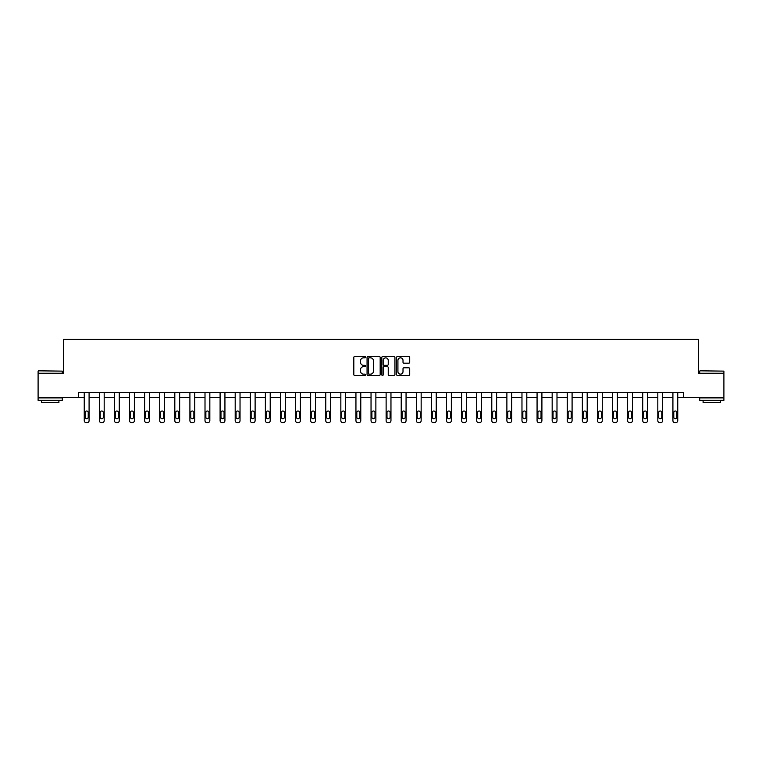 <?xml version="1.0" encoding="UTF-8"?>
<svg xmlns="http://www.w3.org/2000/svg" width="762" height="762" viewBox="0 0 762 762"><rect width="100%" height="100%" fill="white"/><g stroke="black" fill="none" stroke-linecap="round" stroke-linejoin="round"><path stroke-width="1.14" d="M365.522 357.159A0.667 0.667 0 0 0 364.855 356.492L354.768 356.492A0.953 0.953 0 0 0 353.816 357.445L353.816 374.542A0.953 0.953 0 0 0 354.768 375.495L364.855 375.495A0.667 0.667 0 0 0 365.522 374.828A0.667 0.667 0 0 0 364.855 374.161L363.55 374.161A3.038 3.038 0 0 1 360.512 371.123L360.512 369.694A3.038 3.038 0 0 1 363.55 366.655L364.855 366.655A0.667 0.667 0 0 0 365.522 365.989A0.667 0.667 0 0 0 364.855 365.331L363.55 365.331A3.038 3.038 0 0 1 360.512 362.293L360.512 360.864A3.038 3.038 0 0 1 363.55 357.826L364.855 357.826A0.667 0.667 0 0 0 365.522 357.159M408.756 363.188A0.953 0.953 0 0 0 409.708 362.245L409.708 357.445A0.953 0.953 0 0 0 408.756 356.492L397.545 356.492A0.953 0.953 0 0 0 396.602 357.445L396.602 374.542A0.953 0.953 0 0 0 397.545 375.495L408.756 375.495A0.953 0.953 0 0 0 409.708 374.542L409.708 368.751A0.953 0.953 0 0 0 408.756 367.798L403.955 367.798A0.953 0.953 0 0 0 403.012 368.751L403.012 371.618A2.543 2.543 0 0 1 400.469 374.161A2.543 2.543 0 0 1 397.926 371.618L397.926 360.369A2.543 2.543 0 0 1 400.469 357.826A2.543 2.543 0 0 1 403.012 360.369L403.012 362.245A0.953 0.953 0 0 0 403.955 363.188L408.756 363.188M78.496 397.44L38.1 397.44L38.1 373.247L63.398 373.247L63.398 339.385L698.602 339.385L698.602 373.247L723.9 373.247L723.9 397.44L683.504 397.44L683.504 392.601L78.496 392.601L78.496 397.44L84.249 397.44L84.249 420.681A1.934 1.934 0 0 0 86.192 422.615L87.154 422.615A1.934 1.934 0 0 0 89.087 420.681L89.087 397.44L99.346 397.44L99.346 420.681A1.934 1.934 0 0 0 101.279 422.615L102.251 422.615A1.934 1.934 0 0 0 104.184 420.681L104.184 397.44L114.443 397.44L114.443 420.681A1.934 1.934 0 0 0 116.376 422.615L117.338 422.615A1.934 1.934 0 0 0 119.282 420.681L119.282 397.44L129.53 397.44L129.53 420.681A1.934 1.934 0 0 0 131.464 422.615L132.436 422.615A1.934 1.934 0 0 0 134.369 420.681L134.369 397.44L144.628 397.44L144.628 420.681A1.934 1.934 0 0 0 146.561 422.615L147.533 422.615A1.934 1.934 0 0 0 149.466 420.681L149.466 397.44L159.725 397.44L159.725 420.681A1.934 1.934 0 0 0 161.658 422.615L162.62 422.615A1.934 1.934 0 0 0 164.563 420.681L164.563 397.44L174.812 397.44L174.812 420.681A1.934 1.934 0 0 0 176.746 422.615L177.717 422.615A1.934 1.934 0 0 0 179.651 420.681L179.651 397.44L189.909 397.44L189.909 420.681A1.934 1.934 0 0 0 191.843 422.615L192.815 422.615A1.934 1.934 0 0 0 194.748 420.681L194.748 397.44L205.007 397.44L205.007 420.681A1.934 1.934 0 0 0 206.94 422.615L207.902 422.615A1.934 1.934 0 0 0 209.836 420.681L209.836 397.44L220.094 397.44L220.094 420.681A1.934 1.934 0 0 0 222.028 422.615L222.999 422.615A1.934 1.934 0 0 0 224.933 420.681L224.933 397.44L235.191 397.44L235.191 420.681A1.934 1.934 0 0 0 237.125 422.615L238.096 422.615A1.934 1.934 0 0 0 240.03 420.681L240.03 397.44L250.288 397.44L250.288 420.681A1.934 1.934 0 0 0 252.222 422.615L253.184 422.615A1.934 1.934 0 0 0 255.118 420.681L255.118 397.44L265.376 397.44L265.376 420.681A1.934 1.934 0 0 0 267.31 422.615L268.281 422.615A1.934 1.934 0 0 0 270.215 420.681L270.215 397.44L280.473 397.44L280.473 420.681A1.934 1.934 0 0 0 282.407 422.615L283.378 422.615A1.934 1.934 0 0 0 285.312 420.681L285.312 397.44L295.561 397.44L295.561 420.681A1.934 1.934 0 0 0 297.504 422.615L298.466 422.615A1.934 1.934 0 0 0 300.399 420.681L300.399 397.44L310.658 397.44L310.658 420.681A1.934 1.934 0 0 0 312.591 422.615L313.563 422.615A1.934 1.934 0 0 0 315.497 420.681L315.497 397.44L325.755 397.44L325.755 420.681A1.934 1.934 0 0 0 327.689 422.615L328.66 422.615A1.934 1.934 0 0 0 330.594 420.681L330.594 397.44L340.843 397.44L340.843 420.681A1.934 1.934 0 0 0 342.786 422.615L343.748 422.615A1.934 1.934 0 0 0 345.681 420.681L345.681 397.44L355.94 397.44L355.94 420.681A1.934 1.934 0 0 0 357.873 422.615L358.845 422.615A1.934 1.934 0 0 0 360.778 420.681L360.778 397.44L371.037 397.44L371.037 420.681A1.934 1.934 0 0 0 372.97 422.615L373.932 422.615A1.934 1.934 0 0 0 375.876 420.681L375.876 397.44L386.124 397.44L386.124 420.681A1.934 1.934 0 0 0 388.068 422.615L389.03 422.615A1.934 1.934 0 0 0 390.963 420.681L390.963 397.44L401.222 397.44L401.222 420.681A1.934 1.934 0 0 0 403.155 422.615L404.127 422.615A1.934 1.934 0 0 0 406.06 420.681L406.06 397.44L416.319 397.44L416.319 420.681A1.934 1.934 0 0 0 418.252 422.615L419.214 422.615A1.934 1.934 0 0 0 421.157 420.681L421.157 397.44L431.406 397.44L431.406 420.681A1.934 1.934 0 0 0 433.34 422.615L434.311 422.615A1.934 1.934 0 0 0 436.245 420.681L436.245 397.44L446.503 397.44L446.503 420.681A1.934 1.934 0 0 0 448.437 422.615L449.409 422.615A1.934 1.934 0 0 0 451.342 420.681L451.342 397.44L461.601 397.44L461.601 420.681A1.934 1.934 0 0 0 463.534 422.615L464.496 422.615A1.934 1.934 0 0 0 466.439 420.681L466.439 397.44L476.688 397.44L476.688 420.681A1.934 1.934 0 0 0 478.622 422.615L479.593 422.615A1.934 1.934 0 0 0 481.527 420.681L481.527 397.44L491.785 397.44L491.785 420.681A1.934 1.934 0 0 0 493.719 422.615L494.69 422.615A1.934 1.934 0 0 0 496.624 420.681L496.624 397.44L506.882 397.44L506.882 420.681A1.934 1.934 0 0 0 508.816 422.615L509.778 422.615A1.934 1.934 0 0 0 511.712 420.681L511.712 397.44L521.97 397.44L521.97 420.681A1.934 1.934 0 0 0 523.904 422.615L524.875 422.615A1.934 1.934 0 0 0 526.809 420.681L526.809 397.44L537.067 397.44L537.067 420.681A1.934 1.934 0 0 0 539.001 422.615L539.972 422.615A1.934 1.934 0 0 0 541.906 420.681L541.906 397.44L552.164 397.44L552.164 420.681A1.934 1.934 0 0 0 554.098 422.615L555.06 422.615A1.934 1.934 0 0 0 556.993 420.681L556.993 397.44L567.252 397.44L567.252 420.681A1.934 1.934 0 0 0 569.185 422.615L570.157 422.615A1.934 1.934 0 0 0 572.091 420.681L572.091 397.44L582.349 397.44L582.349 420.681A1.934 1.934 0 0 0 584.283 422.615L585.254 422.615A1.934 1.934 0 0 0 587.188 420.681L587.188 397.44L597.437 397.44L597.437 420.681A1.934 1.934 0 0 0 599.38 422.615L600.342 422.615A1.934 1.934 0 0 0 602.275 420.681L602.275 397.44L612.534 397.44L612.534 420.681A1.934 1.934 0 0 0 614.467 422.615L615.439 422.615A1.934 1.934 0 0 0 617.372 420.681L617.372 397.44L627.631 397.44L627.631 420.681A1.934 1.934 0 0 0 629.564 422.615L630.536 422.615A1.934 1.934 0 0 0 632.47 420.681L632.47 397.44L642.718 397.44L642.718 420.681A1.934 1.934 0 0 0 644.662 422.615L645.624 422.615A1.934 1.934 0 0 0 647.557 420.681L647.557 397.44L657.816 397.44L657.816 420.681A1.934 1.934 0 0 0 659.749 422.615L660.721 422.615A1.934 1.934 0 0 0 662.654 420.681L662.654 397.44L672.913 397.44L672.913 420.681A1.934 1.934 0 0 0 674.846 422.615L675.808 422.615A1.934 1.934 0 0 0 677.751 420.681L677.751 397.44L683.504 397.44M380.171 357.445A0.953 0.953 0 0 0 379.219 356.492L368.008 356.492A0.953 0.953 0 0 0 367.065 357.445L367.065 374.542A0.953 0.953 0 0 0 368.008 375.495L379.219 375.495A0.953 0.953 0 0 0 380.171 374.542L380.171 357.445M382.781 356.492L393.992 356.492A0.953 0.953 0 0 1 394.935 357.445L394.935 374.542A0.953 0.953 0 0 1 393.992 375.495L389.192 375.495A0.953 0.953 0 0 1 388.239 374.542L388.239 367.608A0.953 0.953 0 0 0 387.296 366.655L384.115 366.655A0.953 0.953 0 0 0 383.162 367.608L383.162 374.828A0.667 0.667 0 0 1 382.495 375.495A0.667 0.667 0 0 1 381.829 374.828L381.829 357.445A0.953 0.953 0 0 1 382.781 356.492M369.056 357.826A0.667 0.667 0 0 0 368.389 358.492L368.389 373.494A0.667 0.667 0 0 0 369.056 374.161L370.437 374.161A3.038 3.038 0 0 0 373.475 371.123L373.475 360.864A3.038 3.038 0 0 0 370.437 357.826L369.056 357.826M388.239 360.416A2.543 2.543 0 0 0 385.705 357.873A2.543 2.543 0 0 0 383.162 360.416L383.162 364.379A0.953 0.953 0 0 0 384.115 365.331L387.296 365.331A0.953 0.953 0 0 0 388.239 364.379L388.239 360.416M85.125 417.195A1.553 1.553 0 0 0 86.668 418.748A1.553 1.553 0 0 0 88.221 417.195A1.553 1.553 0 0 1 86.668 418.748A1.553 1.553 0 0 1 85.125 417.195L85.125 412.556A1.553 1.553 0 0 1 86.668 411.004A1.553 1.553 0 0 1 88.221 412.556L88.221 417.195M89.087 392.601L89.087 420.681M84.249 392.601L84.249 420.681M86.192 422.615L87.154 422.615M38.386 370.827L62.294 371.123L38.386 370.827M50.197 400.345L38.1 400.345L38.1 397.926L62.294 397.926L62.294 400.345L50.197 400.345M58.903 400.345L58.903 402.565L41.491 402.565L41.491 400.345M700.002 370.827L723.9 371.123L700.002 370.827M711.803 400.345L699.707 400.345L699.707 397.926L723.9 397.926L723.9 400.345L711.803 400.345M720.509 400.345L720.509 402.565L703.097 402.565L703.097 400.345M100.213 417.195A1.553 1.553 0 0 0 101.765 418.748A1.553 1.553 0 0 0 103.318 417.195A1.553 1.553 0 0 1 101.765 418.748A1.553 1.553 0 0 1 100.213 417.195L100.213 412.556A1.553 1.553 0 0 1 101.765 411.004A1.553 1.553 0 0 1 103.318 412.556L103.318 417.195M115.31 417.195A1.553 1.553 0 0 0 116.862 418.748A1.553 1.553 0 0 0 118.405 417.195A1.553 1.553 0 0 1 116.862 418.748A1.553 1.553 0 0 1 115.31 417.195L115.31 412.556A1.553 1.553 0 0 1 116.862 411.004A1.553 1.553 0 0 1 118.405 412.556L118.405 417.195M104.184 392.601L104.184 420.681M99.346 392.601L99.346 420.681M101.279 422.615L102.251 422.615M119.282 392.601L119.282 420.681M114.443 392.601L114.443 420.681M116.376 422.615L117.338 422.615M130.407 417.195A1.553 1.553 0 0 0 131.95 418.748A1.553 1.553 0 0 0 133.502 417.195A1.553 1.553 0 0 1 131.95 418.748A1.553 1.553 0 0 1 130.407 417.195L130.407 412.556A1.553 1.553 0 0 1 131.95 411.004A1.553 1.553 0 0 1 133.502 412.556L133.502 417.195M134.369 392.601L134.369 420.681M129.53 392.601L129.53 420.681M131.464 422.615L132.436 422.615M145.494 417.195A1.553 1.553 0 0 0 147.047 418.748A1.553 1.553 0 0 0 148.59 417.195A1.553 1.553 0 0 1 147.047 418.748A1.553 1.553 0 0 1 145.494 417.195L145.494 412.556A1.553 1.553 0 0 1 147.047 411.004A1.553 1.553 0 0 1 148.59 412.556L148.59 417.195M149.466 392.601L149.466 420.681M144.628 392.601L144.628 420.681M146.561 422.615L147.533 422.615M160.591 417.195A1.553 1.553 0 0 0 162.144 418.748A1.553 1.553 0 0 0 163.687 417.195A1.553 1.553 0 0 1 162.144 418.748A1.553 1.553 0 0 1 160.591 417.195L160.591 412.556A1.553 1.553 0 0 1 162.144 411.004A1.553 1.553 0 0 1 163.687 412.556L163.687 417.195M164.563 392.601L164.563 420.681M159.725 392.601L159.725 420.681M161.658 422.615L162.62 422.615M175.689 417.195A1.553 1.553 0 0 0 177.232 418.748A1.553 1.553 0 0 0 178.784 417.195A1.553 1.553 0 0 1 177.232 418.748A1.553 1.553 0 0 1 175.689 417.195L175.689 412.556A1.553 1.553 0 0 1 177.232 411.004A1.553 1.553 0 0 1 178.784 412.556L178.784 417.195M179.651 392.601L179.651 420.681M174.812 392.601L174.812 420.681M176.746 422.615L177.717 422.615M190.776 417.195A1.553 1.553 0 0 0 192.329 418.748A1.553 1.553 0 0 0 193.872 417.195A1.553 1.553 0 0 1 192.329 418.748A1.553 1.553 0 0 1 190.776 417.195L190.776 412.556A1.553 1.553 0 0 1 192.329 411.004A1.553 1.553 0 0 1 193.872 412.556L193.872 417.195M194.748 392.601L194.748 420.681M189.909 392.601L189.909 420.681M191.843 422.615L192.815 422.615M205.873 417.195A1.553 1.553 0 0 0 207.426 418.748A1.553 1.553 0 0 0 208.969 417.195A1.553 1.553 0 0 1 207.426 418.748A1.553 1.553 0 0 1 205.873 417.195L205.873 412.556A1.553 1.553 0 0 1 207.426 411.004A1.553 1.553 0 0 1 208.969 412.556L208.969 417.195M209.836 392.601L209.836 420.681M205.007 392.601L205.007 420.681M206.94 422.615L207.902 422.615M220.97 417.195A1.553 1.553 0 0 0 222.514 418.748A1.553 1.553 0 0 0 224.066 417.195A1.553 1.553 0 0 1 222.514 418.748A1.553 1.553 0 0 1 220.97 417.195L220.97 412.556A1.553 1.553 0 0 1 222.514 411.004A1.553 1.553 0 0 1 224.066 412.556L224.066 417.195M236.058 417.195A1.553 1.553 0 0 0 237.611 418.748A1.553 1.553 0 0 0 239.154 417.195A1.553 1.553 0 0 1 237.611 418.748A1.553 1.553 0 0 1 236.058 417.195L236.058 412.556A1.553 1.553 0 0 1 237.611 411.004A1.553 1.553 0 0 1 239.154 412.556L239.154 417.195M251.155 417.195A1.553 1.553 0 0 0 252.698 418.748A1.553 1.553 0 0 0 254.251 417.195A1.553 1.553 0 0 1 252.698 418.748A1.553 1.553 0 0 1 251.155 417.195L251.155 412.556A1.553 1.553 0 0 1 252.698 411.004A1.553 1.553 0 0 1 254.251 412.556L254.251 417.195M266.252 417.195A1.553 1.553 0 0 0 267.795 418.748A1.553 1.553 0 0 0 269.348 417.195A1.553 1.553 0 0 1 267.795 418.748A1.553 1.553 0 0 1 266.252 417.195L266.252 412.556A1.553 1.553 0 0 1 267.795 411.004A1.553 1.553 0 0 1 269.348 412.556L269.348 417.195M281.34 417.195A1.553 1.553 0 0 0 282.892 418.748A1.553 1.553 0 0 0 284.436 417.195A1.553 1.553 0 0 1 282.892 418.748A1.553 1.553 0 0 1 281.34 417.195L281.34 412.556A1.553 1.553 0 0 1 282.892 411.004A1.553 1.553 0 0 1 284.436 412.556L284.436 417.195M296.437 417.195A1.553 1.553 0 0 0 297.98 418.748A1.553 1.553 0 0 0 299.533 417.195A1.553 1.553 0 0 1 297.98 418.748A1.553 1.553 0 0 1 296.437 417.195L296.437 412.556A1.553 1.553 0 0 1 297.98 411.004A1.553 1.553 0 0 1 299.533 412.556L299.533 417.195M311.534 417.195A1.553 1.553 0 0 0 313.077 418.748A1.553 1.553 0 0 0 314.63 417.195A1.553 1.553 0 0 1 313.077 418.748A1.553 1.553 0 0 1 311.534 417.195L311.534 412.556A1.553 1.553 0 0 1 313.077 411.004A1.553 1.553 0 0 1 314.63 412.556L314.63 417.195M326.622 417.195A1.553 1.553 0 0 0 328.174 418.748A1.553 1.553 0 0 0 329.717 417.195A1.553 1.553 0 0 1 328.174 418.748A1.553 1.553 0 0 1 326.622 417.195L326.622 412.556A1.553 1.553 0 0 1 328.174 411.004A1.553 1.553 0 0 1 329.717 412.556L329.717 417.195M341.719 417.195A1.553 1.553 0 0 0 343.262 418.748A1.553 1.553 0 0 0 344.815 417.195A1.553 1.553 0 0 1 343.262 418.748A1.553 1.553 0 0 1 341.719 417.195L341.719 412.556A1.553 1.553 0 0 1 343.262 411.004A1.553 1.553 0 0 1 344.815 412.556L344.815 417.195M356.807 417.195A1.553 1.553 0 0 0 358.359 418.748A1.553 1.553 0 0 0 359.912 417.195A1.553 1.553 0 0 1 358.359 418.748A1.553 1.553 0 0 1 356.807 417.195L356.807 412.556A1.553 1.553 0 0 1 358.359 411.004A1.553 1.553 0 0 1 359.912 412.556L359.912 417.195M224.933 392.601L224.933 420.681M220.094 392.601L220.094 420.681M222.028 422.615L222.999 422.615M240.03 392.601L240.03 420.681M235.191 392.601L235.191 420.681M237.125 422.615L238.096 422.615M255.118 392.601L255.118 420.681M250.288 392.601L250.288 420.681M252.222 422.615L253.184 422.615M270.215 392.601L270.215 420.681M265.376 392.601L265.376 420.681M267.31 422.615L268.281 422.615M285.312 392.601L285.312 420.681M280.473 392.601L280.473 420.681M282.407 422.615L283.378 422.615M300.399 392.601L300.399 420.681M295.561 392.601L295.561 420.681M297.504 422.615L298.466 422.615M315.497 392.601L315.497 420.681M310.658 392.601L310.658 420.681M312.591 422.615L313.563 422.615M330.594 392.601L330.594 420.681M325.755 392.601L325.755 420.681M327.689 422.615L328.66 422.615M345.681 392.601L345.681 420.681M340.843 392.601L340.843 420.681M342.786 422.615L343.748 422.615M360.778 392.601L360.778 420.681M355.94 392.601L355.94 420.681M357.873 422.615L358.845 422.615M371.904 417.195A1.553 1.553 0 0 0 373.456 418.748A1.553 1.553 0 0 0 374.999 417.195A1.553 1.553 0 0 1 373.456 418.748A1.553 1.553 0 0 1 371.904 417.195L371.904 412.556A1.553 1.553 0 0 1 373.456 411.004A1.553 1.553 0 0 1 374.999 412.556L374.999 417.195M375.876 392.601L375.876 420.681M371.037 392.601L371.037 420.681M372.97 422.615L373.932 422.615M387.001 417.195A1.553 1.553 0 0 0 388.544 418.748A1.553 1.553 0 0 0 390.096 417.195A1.553 1.553 0 0 1 388.544 418.748A1.553 1.553 0 0 1 387.001 417.195L387.001 412.556A1.553 1.553 0 0 1 388.544 411.004A1.553 1.553 0 0 1 390.096 412.556L390.096 417.195M390.963 392.601L390.963 420.681M386.124 392.601L386.124 420.681M388.068 422.615L389.03 422.615M402.088 417.195A1.553 1.553 0 0 0 403.641 418.748A1.553 1.553 0 0 0 405.193 417.195A1.553 1.553 0 0 1 403.641 418.748A1.553 1.553 0 0 1 402.088 417.195L402.088 412.556A1.553 1.553 0 0 1 403.641 411.004A1.553 1.553 0 0 1 405.193 412.556L405.193 417.195M406.06 392.601L406.06 420.681M401.222 392.601L401.222 420.681M403.155 422.615L404.127 422.615M417.185 417.195A1.553 1.553 0 0 0 418.738 418.748A1.553 1.553 0 0 0 420.281 417.195A1.553 1.553 0 0 1 418.738 418.748A1.553 1.553 0 0 1 417.185 417.195L417.185 412.556A1.553 1.553 0 0 1 418.738 411.004A1.553 1.553 0 0 1 420.281 412.556L420.281 417.195M421.157 392.601L421.157 420.681M416.319 392.601L416.319 420.681M418.252 422.615L419.214 422.615M432.283 417.195A1.553 1.553 0 0 0 433.826 418.748A1.553 1.553 0 0 0 435.378 417.195A1.553 1.553 0 0 1 433.826 418.748A1.553 1.553 0 0 1 432.283 417.195L432.283 412.556A1.553 1.553 0 0 1 433.826 411.004A1.553 1.553 0 0 1 435.378 412.556L435.378 417.195M436.245 392.601L436.245 420.681M431.406 392.601L431.406 420.681M433.34 422.615L434.311 422.615M447.37 417.195A1.553 1.553 0 0 0 448.923 418.748A1.553 1.553 0 0 0 450.466 417.195A1.553 1.553 0 0 1 448.923 418.748A1.553 1.553 0 0 1 447.37 417.195L447.37 412.556A1.553 1.553 0 0 1 448.923 411.004A1.553 1.553 0 0 1 450.466 412.556L450.466 417.195M451.342 392.601L451.342 420.681M446.503 392.601L446.503 420.681M448.437 422.615L449.409 422.615M462.467 417.195A1.553 1.553 0 0 0 464.02 418.748A1.553 1.553 0 0 0 465.563 417.195A1.553 1.553 0 0 1 464.02 418.748A1.553 1.553 0 0 1 462.467 417.195L462.467 412.556A1.553 1.553 0 0 1 464.02 411.004A1.553 1.553 0 0 1 465.563 412.556L465.563 417.195M466.439 392.601L466.439 420.681M461.601 392.601L461.601 420.681M463.534 422.615L464.496 422.615M477.564 417.195A1.553 1.553 0 0 0 479.108 418.748A1.553 1.553 0 0 0 480.66 417.195A1.553 1.553 0 0 1 479.108 418.748A1.553 1.553 0 0 1 477.564 417.195L477.564 412.556A1.553 1.553 0 0 1 479.108 411.004A1.553 1.553 0 0 1 480.66 412.556L480.66 417.195M492.652 417.195A1.553 1.553 0 0 0 494.205 418.748A1.553 1.553 0 0 0 495.748 417.195A1.553 1.553 0 0 1 494.205 418.748A1.553 1.553 0 0 1 492.652 417.195L492.652 412.556A1.553 1.553 0 0 1 494.205 411.004A1.553 1.553 0 0 1 495.748 412.556L495.748 417.195M507.749 417.195A1.553 1.553 0 0 0 509.302 418.748A1.553 1.553 0 0 0 510.845 417.195A1.553 1.553 0 0 1 509.302 418.748A1.553 1.553 0 0 1 507.749 417.195L507.749 412.556A1.553 1.553 0 0 1 509.302 411.004A1.553 1.553 0 0 1 510.845 412.556L510.845 417.195M522.846 417.195A1.553 1.553 0 0 0 524.389 418.748A1.553 1.553 0 0 0 525.942 417.195A1.553 1.553 0 0 1 524.389 418.748A1.553 1.553 0 0 1 522.846 417.195L522.846 412.556A1.553 1.553 0 0 1 524.389 411.004A1.553 1.553 0 0 1 525.942 412.556L525.942 417.195M537.934 417.195A1.553 1.553 0 0 0 539.486 418.748A1.553 1.553 0 0 0 541.03 417.195A1.553 1.553 0 0 1 539.486 418.748A1.553 1.553 0 0 1 537.934 417.195L537.934 412.556A1.553 1.553 0 0 1 539.486 411.004A1.553 1.553 0 0 1 541.03 412.556L541.03 417.195M553.031 417.195A1.553 1.553 0 0 0 554.574 418.748A1.553 1.553 0 0 0 556.127 417.195A1.553 1.553 0 0 1 554.574 418.748A1.553 1.553 0 0 1 553.031 417.195L553.031 412.556A1.553 1.553 0 0 1 554.574 411.004A1.553 1.553 0 0 1 556.127 412.556L556.127 417.195M568.128 417.195A1.553 1.553 0 0 0 569.671 418.748A1.553 1.553 0 0 0 571.224 417.195A1.553 1.553 0 0 1 569.671 418.748A1.553 1.553 0 0 1 568.128 417.195L568.128 412.556A1.553 1.553 0 0 1 569.671 411.004A1.553 1.553 0 0 1 571.224 412.556L571.224 417.195M583.216 417.195A1.553 1.553 0 0 0 584.768 418.748A1.553 1.553 0 0 0 586.311 417.195A1.553 1.553 0 0 1 584.768 418.748A1.553 1.553 0 0 1 583.216 417.195L583.216 412.556A1.553 1.553 0 0 1 584.768 411.004A1.553 1.553 0 0 1 586.311 412.556L586.311 417.195M598.313 417.195A1.553 1.553 0 0 0 599.856 418.748A1.553 1.553 0 0 0 601.409 417.195A1.553 1.553 0 0 1 599.856 418.748A1.553 1.553 0 0 1 598.313 417.195L598.313 412.556A1.553 1.553 0 0 1 599.856 411.004A1.553 1.553 0 0 1 601.409 412.556L601.409 417.195M613.41 417.195A1.553 1.553 0 0 0 614.953 418.748A1.553 1.553 0 0 0 616.506 417.195A1.553 1.553 0 0 1 614.953 418.748A1.553 1.553 0 0 1 613.41 417.195L613.41 412.556A1.553 1.553 0 0 1 614.953 411.004A1.553 1.553 0 0 1 616.506 412.556L616.506 417.195M481.527 392.601L481.527 420.681M476.688 392.601L476.688 420.681M478.622 422.615L479.593 422.615M496.624 392.601L496.624 420.681M491.785 392.601L491.785 420.681M493.719 422.615L494.69 422.615M511.712 392.601L511.712 420.681M506.882 392.601L506.882 420.681M508.816 422.615L509.778 422.615M526.809 392.601L526.809 420.681M521.97 392.601L521.97 420.681M523.904 422.615L524.875 422.615M541.906 392.601L541.906 420.681M537.067 392.601L537.067 420.681M539.001 422.615L539.972 422.615M556.993 392.601L556.993 420.681M552.164 392.601L552.164 420.681M554.098 422.615L555.06 422.615M572.091 392.601L572.091 420.681M567.252 392.601L567.252 420.681M569.185 422.615L570.157 422.615M587.188 392.601L587.188 420.681M582.349 392.601L582.349 420.681M584.283 422.615L585.254 422.615M602.275 392.601L602.275 420.681M597.437 392.601L597.437 420.681M599.38 422.615L600.342 422.615M617.372 392.601L617.372 420.681M612.534 392.601L612.534 420.681M614.467 422.615L615.439 422.615M628.498 417.195A1.553 1.553 0 0 0 630.05 418.748A1.553 1.553 0 0 0 631.593 417.195A1.553 1.553 0 0 1 630.05 418.748A1.553 1.553 0 0 1 628.498 417.195L628.498 412.556A1.553 1.553 0 0 1 630.05 411.004A1.553 1.553 0 0 1 631.593 412.556L631.593 417.195M632.47 392.601L632.47 420.681M627.631 392.601L627.631 420.681M629.564 422.615L630.536 422.615M643.595 417.195A1.553 1.553 0 0 0 645.138 418.748A1.553 1.553 0 0 0 646.69 417.195A1.553 1.553 0 0 1 645.138 418.748A1.553 1.553 0 0 1 643.595 417.195L643.595 412.556A1.553 1.553 0 0 1 645.138 411.004A1.553 1.553 0 0 1 646.69 412.556L646.69 417.195M647.557 392.601L647.557 420.681M642.718 392.601L642.718 420.681M644.662 422.615L645.624 422.615M658.682 417.195A1.553 1.553 0 0 0 660.235 418.748A1.553 1.553 0 0 0 661.787 417.195A1.553 1.553 0 0 1 660.235 418.748A1.553 1.553 0 0 1 658.682 417.195L658.682 412.556A1.553 1.553 0 0 1 660.235 411.004A1.553 1.553 0 0 1 661.787 412.556L661.787 417.195M662.654 392.601L662.654 420.681M657.816 392.601L657.816 420.681M659.749 422.615L660.721 422.615M673.779 417.195A1.553 1.553 0 0 0 675.332 418.748A1.553 1.553 0 0 0 676.875 417.195A1.553 1.553 0 0 1 675.332 418.748A1.553 1.553 0 0 1 673.779 417.195L673.779 412.556A1.553 1.553 0 0 1 675.332 411.004A1.553 1.553 0 0 1 676.875 412.556L676.875 417.195M677.751 392.601L677.751 420.681M672.913 392.601L672.913 420.681M674.846 422.615L675.808 422.615M38.1 373.247L38.1 371.123M43.615 397.926L43.615 397.44M56.769 397.926L56.769 397.44M62.294 373.247L62.294 371.123M699.707 373.247L699.707 371.123M705.231 397.926L705.231 397.44M718.385 397.926L718.385 397.44M723.9 373.247L723.9 371.123"/></g></svg>
